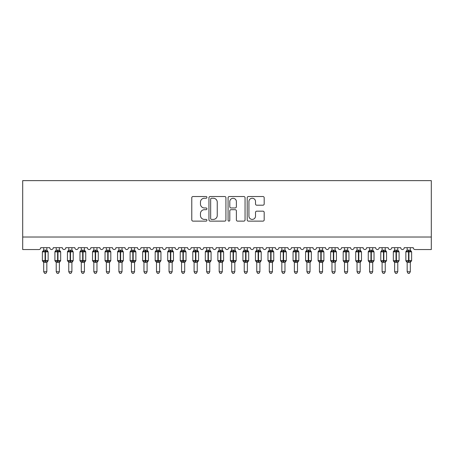 <?xml version="1.0" encoding="UTF-8"?>
<svg xmlns="http://www.w3.org/2000/svg" width="454" height="454" viewBox="0 0 454 454"><rect width="100%" height="100%" fill="white"/><g stroke="black" fill="none" stroke-linecap="round" stroke-linejoin="round"><path stroke-width="0.68" d="M206.945 197.382A0.863 0.863 0 0 0 206.088 196.525L193.012 196.525A1.231 1.231 0 0 0 191.781 197.751L191.781 219.901A1.231 1.231 0 0 0 193.012 221.126L206.088 221.126A0.863 0.863 0 0 0 206.945 220.269A0.863 0.863 0 0 0 206.088 219.407L204.396 219.407A3.938 3.938 0 0 1 200.458 215.468L200.458 213.624A3.938 3.938 0 0 1 204.396 209.686L206.088 209.686A0.863 0.863 0 0 0 206.945 208.829A0.863 0.863 0 0 0 206.088 207.966L204.396 207.966A3.938 3.938 0 0 1 200.458 204.028L200.458 202.183A3.938 3.938 0 0 1 204.396 198.245L206.088 198.245A0.863 0.863 0 0 0 206.945 197.382M262.957 205.197A1.231 1.231 0 0 0 264.183 203.965L264.183 197.751A1.231 1.231 0 0 0 262.957 196.525L248.44 196.525A1.231 1.231 0 0 0 247.209 197.751L247.209 219.901A1.231 1.231 0 0 0 248.44 221.126L262.957 221.126A1.231 1.231 0 0 0 264.183 219.901L264.183 212.393A1.231 1.231 0 0 0 262.957 211.161L256.743 211.161A1.231 1.231 0 0 0 255.511 212.393L255.511 216.115A3.292 3.292 0 0 1 252.22 219.407A3.292 3.292 0 0 1 248.928 216.115L248.928 201.536A3.292 3.292 0 0 1 252.22 198.245A3.292 3.292 0 0 1 255.511 201.536L255.511 203.965A1.231 1.231 0 0 0 256.743 205.197L262.957 205.197M431.3 237.028L431.3 180.624L22.7 180.624L22.7 249.558L38.868 249.558A1.878 1.878 0 0 0 40.746 247.68L49.775 247.68A1.878 1.878 0 0 0 51.529 249.558A1.878 1.878 0 0 0 53.283 247.68L62.306 247.68A1.878 1.878 0 0 0 64.059 249.558A1.878 1.878 0 0 0 65.819 247.68L74.842 247.68A1.878 1.878 0 0 0 76.595 249.558A1.878 1.878 0 0 0 78.349 247.68L87.372 247.68A1.878 1.878 0 0 0 89.132 249.558A1.878 1.878 0 0 0 90.885 247.68L99.908 247.68A1.878 1.878 0 0 0 101.662 249.558A1.878 1.878 0 0 0 103.416 247.68L112.439 247.68A1.878 1.878 0 0 0 114.198 249.558A1.878 1.878 0 0 0 115.952 247.68L124.975 247.68A1.878 1.878 0 0 0 126.728 249.558A1.878 1.878 0 0 0 128.482 247.68L137.511 247.68A1.878 1.878 0 0 0 139.264 249.558A1.878 1.878 0 0 0 141.018 247.68L150.041 247.68A1.878 1.878 0 0 0 151.795 249.558A1.878 1.878 0 0 0 153.554 247.68L162.577 247.68A1.878 1.878 0 0 0 164.331 249.558A1.878 1.878 0 0 0 166.085 247.68L175.108 247.68A1.878 1.878 0 0 0 176.867 249.558A1.878 1.878 0 0 0 178.621 247.68L187.644 247.68A1.878 1.878 0 0 0 189.397 249.558A1.878 1.878 0 0 0 191.151 247.68L200.18 247.68A1.878 1.878 0 0 0 201.934 249.558A1.878 1.878 0 0 0 203.687 247.68L212.71 247.68A1.878 1.878 0 0 0 214.464 249.558A1.878 1.878 0 0 0 216.223 247.68L225.246 247.68A1.878 1.878 0 0 0 227 249.558A1.878 1.878 0 0 0 228.754 247.68L237.777 247.68A1.878 1.878 0 0 0 239.536 249.558A1.878 1.878 0 0 0 241.29 247.68L250.313 247.68A1.878 1.878 0 0 0 252.066 249.558A1.878 1.878 0 0 0 253.82 247.68L262.849 247.68A1.878 1.878 0 0 0 264.603 249.558A1.878 1.878 0 0 0 266.356 247.68L275.379 247.68A1.878 1.878 0 0 0 277.133 249.558A1.878 1.878 0 0 0 278.892 247.68L287.915 247.68A1.878 1.878 0 0 0 289.669 249.558A1.878 1.878 0 0 0 291.423 247.68L300.446 247.68A1.878 1.878 0 0 0 302.205 249.558A1.878 1.878 0 0 0 303.959 247.68L312.982 247.68A1.878 1.878 0 0 0 314.736 249.558A1.878 1.878 0 0 0 316.489 247.68L325.518 247.68A1.878 1.878 0 0 0 327.272 249.558A1.878 1.878 0 0 0 329.025 247.68L338.048 247.68A1.878 1.878 0 0 0 339.802 249.558A1.878 1.878 0 0 0 341.561 247.68L350.584 247.68A1.878 1.878 0 0 0 352.338 249.558A1.878 1.878 0 0 0 354.092 247.68L363.115 247.68A1.878 1.878 0 0 0 364.868 249.558A1.878 1.878 0 0 0 366.628 247.68L375.651 247.68A1.878 1.878 0 0 0 377.405 249.558A1.878 1.878 0 0 0 379.158 247.68L388.181 247.68A1.878 1.878 0 0 0 389.941 249.558A1.878 1.878 0 0 0 391.694 247.68L400.717 247.68A1.878 1.878 0 0 0 402.471 249.558A1.878 1.878 0 0 0 404.225 247.68L413.254 247.68A1.878 1.878 0 0 0 415.132 249.558L431.3 249.558L431.3 237.028L22.7 237.028M225.922 197.751A1.231 1.231 0 0 0 224.696 196.525L210.174 196.525A1.231 1.231 0 0 0 208.948 197.751L208.948 219.901A1.231 1.231 0 0 0 210.174 221.126L224.696 221.126A1.231 1.231 0 0 0 225.922 219.901L225.922 197.751M229.304 196.525L243.826 196.525A1.231 1.231 0 0 1 245.052 197.751L245.052 219.901A1.231 1.231 0 0 1 243.826 221.126L237.612 221.126A1.231 1.231 0 0 1 236.381 219.901L236.381 210.917A1.231 1.231 0 0 0 235.149 209.686L231.029 209.686A1.231 1.231 0 0 0 229.798 210.917L229.798 220.269A0.863 0.863 0 0 1 228.935 221.126A0.863 0.863 0 0 1 228.078 220.269L228.078 197.751A1.231 1.231 0 0 1 229.304 196.525M211.53 198.245A0.863 0.863 0 0 0 210.667 199.107L210.667 218.544A0.863 0.863 0 0 0 211.53 219.407L213.312 219.407A3.938 3.938 0 0 0 217.25 215.468L217.25 202.183A3.938 3.938 0 0 0 213.312 198.245L211.53 198.245M236.381 201.599A3.292 3.292 0 0 0 233.089 198.307A3.292 3.292 0 0 0 229.798 201.599L229.798 206.735A1.231 1.231 0 0 0 231.029 207.966L235.149 207.966A1.231 1.231 0 0 0 236.381 206.735L236.381 201.599M46.83 250.165L46.83 250.165A1.379 1.317 180 0 0 47.551 251.323L47.284 251.726L45.451 251.283L43.238 251.726L42.79 251.261A0.624 0.624 0 0 0 42.375 251.851L42.375 260.624A0.624 0.624 0 0 0 42.79 261.209L43.238 260.744L45.071 261.186L47.284 260.744L47.551 261.146A1.379 1.317 -0 0 0 46.83 262.304L43.692 262.304A1.379 1.317 -0 0 0 42.971 261.146L42.971 261.146M43.692 249.967L42.971 251.323A1.379 1.317 180 0 0 43.692 250.165L45.071 250.046L45.071 260.624L48.141 260.624L48.141 251.851L42.375 251.851L42.375 260.624L45.071 260.624L45.071 262.423M46.83 262.298L46.83 271.747L43.692 271.747L43.692 262.298M46.83 247.68L46.83 250.228L47.284 251.726M43.692 247.68L43.692 250.165M45.071 250.046L46.83 250.228L47.023 251.022M43.238 251.726L43.692 250.228M43.238 260.744L43.692 262.242M47.284 260.744L46.83 262.242M46.83 271.747L45.888 273.376L44.634 273.376L43.692 271.747M46.83 262.503L48.141 260.624A0.624 0.624 0 0 1 48.107 260.829M59.36 250.165L59.36 250.165A1.379 1.317 180 0 0 60.087 251.323L59.815 251.726L57.981 251.283L55.774 251.726L55.326 251.261A0.624 0.624 0 0 0 54.911 251.851L54.911 260.624A0.624 0.624 0 0 0 55.326 261.209L54.911 260.624L60.677 260.624L60.677 251.851L60.269 251.261A0.624 0.624 0 0 1 60.444 251.363M59.36 262.503L60.677 260.624A0.624 0.624 0 0 1 60.643 260.829M56.228 262.304L56.228 262.304A1.379 1.317 -0 0 0 55.502 261.146L55.774 260.744L57.607 261.186L59.815 260.744L60.087 261.146A1.379 1.317 -0 0 0 59.36 262.304L56.228 262.242L56.228 271.747L59.36 271.747L59.36 262.298M71.897 250.165L71.897 250.165A1.379 1.317 180 0 0 72.617 251.323L72.351 251.726L70.518 251.283L68.304 251.726L67.856 251.261A0.624 0.624 0 0 0 67.447 251.851L67.447 260.624A0.624 0.624 0 0 0 67.856 261.209L67.447 260.624L73.213 260.624A0.624 0.624 0 0 1 73.179 260.829M68.764 262.304L68.764 262.304A1.379 1.317 -0 0 0 68.038 261.146L68.304 260.744L70.143 261.186L72.351 260.744L72.617 261.146A1.379 1.317 -0 0 0 71.897 262.304L68.758 262.242L68.764 271.747L71.897 271.747L71.897 262.298M84.427 250.165L84.427 250.165A1.379 1.317 180 0 0 85.153 251.323L84.881 251.726L83.048 251.283L80.84 251.726L80.392 251.261A0.624 0.624 0 0 0 79.978 251.851L79.978 260.624A0.624 0.624 0 0 0 80.392 261.209L79.978 260.624L85.744 260.624L85.744 251.851L85.335 251.261A0.624 0.624 0 0 1 85.517 251.363M84.427 262.503L85.744 260.624A0.624 0.624 0 0 1 85.71 260.829M81.294 262.304L81.294 262.304A1.379 1.317 -0 0 0 80.574 261.146L80.84 260.744L82.673 261.186L84.881 260.744L85.153 261.146A1.379 1.317 -0 0 0 84.427 262.304L81.294 262.242L81.294 271.747L84.427 271.747L84.427 262.298M96.963 250.165L96.963 250.165A1.379 1.317 180 0 0 97.684 251.323L97.417 251.726L95.584 251.283L93.376 251.726L92.922 251.261A0.624 0.624 0 0 0 92.514 251.851L92.514 260.624A0.624 0.624 0 0 0 92.922 261.209L92.514 260.624L98.28 260.624L98.28 251.851L97.865 251.261A0.624 0.624 0 0 1 98.047 251.363M96.963 262.503L98.28 260.624A0.624 0.624 0 0 1 98.246 260.829M93.83 262.304L93.83 262.304A1.379 1.317 -0 0 0 93.104 261.146L93.376 260.744L95.209 261.186L97.417 260.744L97.684 261.146A1.379 1.317 -0 0 0 96.963 262.304L93.83 262.242L93.83 271.747L96.963 271.747L96.963 262.298M56.228 262.503L55.502 261.146M59.36 247.68L59.36 250.228L59.815 251.726M57.607 250.046L57.607 251.851L54.911 251.851L55.502 251.323A1.379 1.317 180 0 0 56.228 250.165L59.36 250.228L59.559 251.022M56.228 247.68L56.228 250.165M55.774 251.726L56.228 250.228M55.774 260.744L56.228 262.242M59.815 260.744L59.36 262.242M59.36 271.747L58.418 273.376L57.17 273.376L56.228 271.747M68.764 262.503L68.038 261.146M71.897 262.503L73.213 260.624L73.213 251.851L67.447 251.851L68.038 251.323A1.379 1.317 180 0 0 68.764 250.165L71.897 250.228L71.897 247.68M68.764 247.68L68.764 250.165M68.304 251.726L68.758 250.228M72.095 251.022L72.351 251.726M68.304 260.744L68.758 262.242M72.351 260.744L71.897 262.242M71.897 271.747L70.955 273.376L69.7 273.376L68.764 271.747M81.294 262.503L80.574 261.146M84.427 247.68L84.427 250.228L84.881 251.726M82.673 250.046L82.673 251.851L79.978 251.851L80.574 251.323A1.379 1.317 180 0 0 81.294 250.165L84.427 250.228L84.626 251.022M81.294 247.68L81.294 250.165M80.84 251.726L81.294 250.228M80.84 260.744L81.294 262.242M84.881 260.744L84.427 262.242M84.427 271.747L83.491 273.376L82.236 273.376L81.294 271.747M93.83 262.503L93.104 261.146M96.963 247.68L96.963 250.228L97.417 251.726M95.209 250.046L95.209 251.851L92.514 251.851L93.104 251.323A1.379 1.317 180 0 0 93.83 250.165L96.963 250.228L97.162 251.022M93.83 247.68L93.83 250.165M93.376 251.726L93.83 250.228M93.376 260.744L93.83 262.242M97.417 260.744L96.963 262.242M96.963 271.747L96.021 273.376L94.772 273.376L93.83 271.747M109.493 250.165L109.493 250.165A1.379 1.317 180 0 0 110.22 251.323L109.953 251.726L108.12 251.283L105.907 251.726L105.459 251.261A0.624 0.624 0 0 0 105.044 251.851L105.044 260.624A0.624 0.624 0 0 0 105.459 261.209L105.044 260.624L110.81 260.624L110.81 251.851L110.401 251.261A0.624 0.624 0 0 1 110.583 251.363M109.493 262.503L110.81 260.624A0.624 0.624 0 0 1 110.776 260.829M106.361 262.304L106.361 262.304A1.379 1.317 -0 0 0 105.64 261.146L105.907 260.744L107.74 261.186L109.953 260.744L110.22 261.146A1.379 1.317 -0 0 0 109.493 262.304L106.361 262.242L106.361 271.747L109.493 271.747L109.493 262.298M106.361 262.503L105.64 261.146M109.493 247.68L109.953 251.726M107.74 250.046L107.74 251.851L105.044 251.851L105.64 251.323A1.379 1.317 180 0 0 106.361 250.165L109.499 250.228L109.692 251.022M106.361 247.68L106.361 250.165M105.907 251.726L106.361 250.228M105.907 260.744L106.361 262.242M109.953 260.744L109.499 262.242M109.493 271.747L108.557 273.376L107.303 273.376L106.361 271.747M122.03 250.165L122.03 250.165A1.379 1.317 180 0 0 122.756 251.323L122.484 251.726L120.65 251.283L118.443 251.726L117.989 251.261A0.624 0.624 0 0 0 117.58 251.851L117.58 260.624A0.624 0.624 0 0 0 117.989 261.209L117.58 260.624L123.346 260.624A0.624 0.624 0 0 1 123.312 260.829M118.897 262.304L118.897 262.304A1.379 1.317 -0 0 0 118.171 261.146L118.443 260.744L120.276 261.186L122.484 260.744L122.756 261.146A1.379 1.317 -0 0 0 122.03 262.304L118.897 262.242L118.897 271.747L122.03 271.747L122.03 262.298M118.897 262.503L118.171 261.146M122.03 262.503L123.346 260.624L123.346 251.851L117.58 251.851L118.171 251.323A1.379 1.317 180 0 0 118.897 250.165L122.03 250.228L122.03 247.68M118.897 247.68L118.897 250.165M118.443 251.726L118.897 250.228M122.228 251.022L122.484 251.726M118.443 260.744L118.897 262.242M122.484 260.744L122.03 262.242M122.03 271.747L121.087 273.376L119.839 273.376L118.897 271.747M134.566 250.165L134.566 250.165A1.379 1.317 180 0 0 135.286 251.323L135.02 251.726L133.187 251.283L130.973 251.726L130.525 251.261A0.624 0.624 0 0 0 130.116 251.851L130.116 260.624A0.624 0.624 0 0 0 130.525 261.209L130.116 260.624L135.882 260.624L135.882 251.851L135.468 251.261A0.624 0.624 0 0 1 135.65 251.363M134.566 262.503L135.882 260.624A0.624 0.624 0 0 1 135.848 260.829M131.433 262.304L131.433 262.304A1.379 1.317 -0 0 0 130.707 261.146L130.973 260.744L132.806 261.186L135.02 260.744L135.286 261.146A1.379 1.317 -0 0 0 134.566 262.304L131.427 262.242L131.433 271.747L134.566 271.747L134.566 262.298M131.433 262.503L130.707 261.146M134.566 247.68L134.566 250.228L135.02 251.726M132.806 250.046L132.806 251.851L130.116 251.851L130.707 251.323A1.379 1.317 180 0 0 131.433 250.165L134.566 250.228L134.764 251.022M131.433 247.68L131.433 250.165M130.973 251.726L131.427 250.228M130.973 260.744L131.427 262.242M135.02 260.744L134.566 262.242M134.566 271.747L133.624 273.376L132.369 273.376L131.433 271.747M147.096 250.165L147.096 250.165A1.379 1.317 180 0 0 147.822 251.323L147.55 251.726L145.717 251.283L143.509 251.726L143.061 251.261A0.624 0.624 0 0 0 142.647 251.851L142.647 260.624A0.624 0.624 0 0 0 143.061 261.209L142.647 260.624L148.413 260.624A0.624 0.624 0 0 1 148.379 260.829M143.963 262.304L143.963 262.304A1.379 1.317 -0 0 0 143.243 261.146L143.509 260.744L145.342 261.186L147.55 260.744L147.822 261.146A1.379 1.317 -0 0 0 147.096 262.304L143.963 262.242L143.963 271.747L147.096 271.747L147.096 262.298M143.963 262.503L143.243 261.146M147.096 262.503L148.413 260.624L148.413 251.851L142.647 251.851L143.243 251.323A1.379 1.317 180 0 0 143.963 250.165L147.096 250.228L147.096 247.68M143.963 247.68L143.963 250.165M143.509 251.726L143.963 250.228M147.295 251.022L147.55 251.726M143.509 260.744L143.963 262.242M147.55 260.744L147.096 262.242M147.096 271.747L146.154 273.376L144.905 273.376L143.963 271.747M159.632 250.165L159.632 250.165A1.379 1.317 180 0 0 160.353 251.323L160.086 251.726L158.253 251.283L156.045 251.726L155.591 251.261A0.624 0.624 0 0 0 155.183 251.851L155.183 260.624A0.624 0.624 0 0 0 155.591 261.209L155.183 260.624L160.949 260.624L160.949 251.851L160.534 251.261A0.624 0.624 0 0 1 160.716 251.363M159.632 262.503L160.949 260.624A0.624 0.624 0 0 1 160.915 260.829M156.499 262.304L156.499 262.304A1.379 1.317 -0 0 0 155.773 261.146L156.045 260.744L157.879 261.186L160.086 260.744L160.353 261.146A1.379 1.317 -0 0 0 159.632 262.304L156.499 262.242L156.499 271.747L159.632 271.747L159.632 262.298M156.499 262.503L155.773 261.146M159.632 247.68L159.632 250.228L160.086 251.726M157.879 250.046L157.879 251.851L155.183 251.851L155.773 251.323A1.379 1.317 180 0 0 156.499 250.165L159.632 250.228L159.831 251.022M156.499 247.68L156.499 250.165M156.045 251.726L156.499 250.228M156.045 260.744L156.499 262.242M160.086 260.744L159.632 262.242M159.632 271.747L158.69 273.376L157.436 273.376L156.499 271.747M172.162 250.165L172.162 250.165A1.379 1.317 180 0 0 172.889 251.323L172.622 251.726L170.783 251.283L168.576 251.726L168.128 251.261A0.624 0.624 0 0 0 167.713 251.851L167.713 260.624A0.624 0.624 0 0 0 168.128 261.209L167.713 260.624L173.479 260.624A0.624 0.624 0 0 1 173.445 260.829M169.03 262.304L169.03 262.304A1.379 1.317 -0 0 0 168.309 261.146L168.576 260.744L170.409 261.186L172.622 260.744L172.889 261.146A1.379 1.317 -0 0 0 172.162 262.304L169.03 262.242L169.03 271.747L172.162 271.747L172.162 262.298M169.03 262.503L168.309 261.146M172.162 262.503L173.479 260.624L173.479 251.851L167.713 251.851L168.309 251.323A1.379 1.317 180 0 0 169.03 250.165L172.168 250.228L172.162 247.68M169.03 247.68L169.03 250.165M168.576 251.726L169.03 250.228M172.361 251.022L172.622 251.726M168.576 260.744L169.03 262.242M172.622 260.744L172.168 262.242M172.162 271.747L171.226 273.376L169.972 273.376L169.03 271.747M184.699 250.165L184.699 250.165A1.379 1.317 180 0 0 185.425 251.323L185.153 251.726L183.32 251.283L181.112 251.726L180.658 251.261A0.624 0.624 0 0 0 180.249 251.851L180.249 260.624A0.624 0.624 0 0 0 180.658 261.209L180.249 260.624L186.015 260.624A0.624 0.624 0 0 1 185.981 260.829M181.566 262.304L181.566 262.304A1.379 1.317 -0 0 0 180.84 261.146L181.112 260.744L182.945 261.186L185.153 260.744L185.425 261.146A1.379 1.317 -0 0 0 184.699 262.304L181.566 262.242L181.566 271.747L184.699 271.747L184.699 262.298M181.566 262.503L180.84 261.146M184.699 262.503L186.015 260.624L186.015 251.851L180.249 251.851L180.84 251.323A1.379 1.317 180 0 0 181.566 250.165L184.699 250.228L184.699 247.68M181.566 247.68L181.566 250.165M181.112 251.726L181.566 250.228M184.897 251.022L185.153 251.726M181.112 260.744L181.566 262.242L181.112 260.744M185.153 260.744L184.699 262.242M184.699 271.747L183.757 273.376L182.508 273.376L181.566 271.747M197.235 250.165L197.235 250.165A1.379 1.317 180 0 0 197.955 251.323L197.689 251.726L195.856 251.283L193.642 251.726L193.194 251.261A0.624 0.624 0 0 0 192.785 251.851L192.785 260.624A0.624 0.624 0 0 0 193.194 261.209L192.785 260.624L198.551 260.624L198.551 251.851L198.137 251.261A0.624 0.624 0 0 1 198.319 251.363M197.235 262.503L198.551 260.624A0.624 0.624 0 0 1 198.512 260.829M194.096 262.304L194.096 262.304A1.379 1.317 -0 0 0 193.376 261.146L193.642 260.744L195.475 261.186L197.689 260.744L197.955 261.146A1.379 1.317 -0 0 0 197.235 262.304L194.096 262.242L194.096 271.747L197.235 271.747L197.235 262.298M194.096 262.503L193.376 261.146M197.235 247.68L197.235 250.228L197.689 251.726M195.475 250.046L195.475 251.851L192.785 251.851L193.376 251.323A1.379 1.317 180 0 0 194.096 250.165L197.235 250.228L197.428 251.022M194.096 247.68L194.096 250.165M193.642 251.726L194.096 250.228M193.642 260.744L194.096 262.242L193.642 260.744M197.689 260.744L197.235 262.242M197.235 271.747L196.293 273.376L195.038 273.376L194.096 271.747M209.765 250.165L209.765 250.165A1.379 1.317 180 0 0 210.491 251.323L210.219 251.726L208.386 251.283L206.178 251.726L205.73 251.261A0.624 0.624 0 0 0 205.316 251.851L205.316 260.624A0.624 0.624 0 0 0 205.73 261.209L205.316 260.624L211.082 260.624A0.624 0.624 0 0 1 211.048 260.829M206.632 262.304L206.632 262.304A1.379 1.317 -0 0 0 205.906 261.146L206.178 260.744L208.011 261.186L210.219 260.744L210.491 261.146A1.379 1.317 -0 0 0 209.765 262.304L206.632 262.242L206.632 271.747L209.765 271.747L209.765 262.298M206.632 262.503L205.906 261.146M209.765 262.503L211.082 260.624L211.082 251.851L205.316 251.851L205.906 251.323A1.379 1.317 180 0 0 206.632 250.165L209.765 250.228L209.765 247.68M206.632 247.68L206.632 250.165M206.178 251.726L206.632 250.228M209.964 251.022L210.219 251.726M206.178 260.744L206.632 262.242L206.178 260.744M210.219 260.744L209.765 262.242M209.765 271.747L208.823 273.376L207.574 273.376L206.632 271.747M222.301 250.165L222.301 250.165A1.379 1.317 180 0 0 223.022 251.323L222.755 251.726L220.922 251.283L218.714 251.726L218.261 251.261A0.624 0.624 0 0 0 217.852 251.851L217.852 260.624A0.624 0.624 0 0 0 218.261 261.209L217.852 260.624L223.618 260.624A0.624 0.624 0 0 1 223.584 260.829M219.168 262.304L219.168 262.304A1.379 1.317 -0 0 0 218.442 261.146L218.714 260.744L220.548 261.186L222.755 260.744L223.022 261.146A1.379 1.317 -0 0 0 222.301 262.304L219.163 262.242L219.168 271.747L222.301 271.747L222.301 262.298M219.168 262.503L218.442 261.146M222.301 262.503L223.618 260.624L223.618 251.851L217.852 251.851L218.442 251.323A1.379 1.317 180 0 0 219.168 250.165L222.301 250.228L222.301 247.68M219.168 247.68L219.168 250.165M218.714 251.726L219.163 250.228M222.5 251.022L222.755 251.726M218.714 260.744L219.163 262.242L218.714 260.744M222.755 260.744L222.301 262.242M222.301 271.747L221.359 273.376L220.105 273.376L219.168 271.747M234.832 250.165L234.832 250.165A1.379 1.317 180 0 0 235.558 251.323L235.286 251.726L233.452 251.283L231.245 251.726L230.797 251.261A0.624 0.624 0 0 0 230.382 251.851L230.382 260.624A0.624 0.624 0 0 0 230.797 261.209L230.382 260.624L236.148 260.624L236.148 251.851L235.739 251.261A0.624 0.624 0 0 1 235.921 251.363M234.832 262.503L236.148 260.624A0.624 0.624 0 0 1 236.114 260.829M231.699 262.304L231.699 262.304A1.379 1.317 -0 0 0 230.978 261.146L231.245 260.744L233.078 261.186L235.286 260.744L235.558 261.146A1.379 1.317 -0 0 0 234.832 262.304L231.699 262.242L231.699 271.747L234.832 271.747L234.832 262.298M231.699 262.503L230.978 261.146M234.832 247.68L235.286 251.726M233.078 250.046L233.078 251.851L230.382 251.851L230.978 251.323A1.379 1.317 180 0 0 231.699 250.165L234.837 250.228L235.03 251.022M231.699 247.68L231.699 250.165M231.245 251.726L231.699 250.228M231.245 260.744L231.699 262.242L231.245 260.744M235.286 260.744L234.837 262.242M234.832 271.747L233.895 273.376L232.641 273.376L231.699 271.747M247.368 250.165L247.368 250.165A1.379 1.317 180 0 0 248.094 251.323L247.822 251.726L245.989 251.283L243.781 251.726L243.327 251.261A0.624 0.624 0 0 0 242.918 251.851L242.918 260.624A0.624 0.624 0 0 0 243.327 261.209L242.918 260.624L248.684 260.624A0.624 0.624 0 0 1 248.65 260.829M244.235 262.304L244.235 262.304A1.379 1.317 -0 0 0 243.509 261.146L243.781 260.744L245.614 261.186L247.822 260.744L248.094 261.146A1.379 1.317 -0 0 0 247.368 262.304L244.235 262.242L244.235 271.747L247.368 271.747L247.368 262.298M244.235 262.503L243.509 261.146M247.368 262.503L248.684 260.624L248.684 251.851L242.918 251.851L243.509 251.323A1.379 1.317 180 0 0 244.235 250.165L247.368 250.228L247.368 247.68M244.235 247.68L244.235 250.165M243.781 251.726L244.235 250.228M247.566 251.022L247.822 251.726M243.781 260.744L244.235 262.242L243.781 260.744M247.822 260.744L247.368 262.242M247.368 271.747L246.426 273.376L245.177 273.376L244.235 271.747M259.904 250.165L259.904 250.165A1.379 1.317 180 0 0 260.624 251.323L260.358 251.726L258.525 251.283L256.311 251.726L255.863 251.261A0.624 0.624 0 0 0 255.449 251.851L255.449 260.624A0.624 0.624 0 0 0 255.863 261.209L255.449 260.624L261.215 260.624A0.624 0.624 0 0 1 261.181 260.829M256.765 262.304L256.765 262.304A1.379 1.317 -0 0 0 256.045 261.146L256.311 260.744L258.144 261.186L260.358 260.744L260.624 261.146A1.379 1.317 -0 0 0 259.904 262.304L256.765 262.242L256.765 271.747L259.904 271.747L259.904 262.298M256.765 262.503L256.045 261.146M259.904 262.503L261.215 260.624L261.215 251.851L255.449 251.851L256.045 251.323A1.379 1.317 180 0 0 256.765 250.165L259.904 250.228L259.904 247.68M256.765 247.68L256.765 250.165M256.311 251.726L256.765 250.228M260.097 251.022L260.358 251.726M256.311 260.744L256.765 262.242L256.311 260.744M260.358 260.744L259.904 262.242M259.904 271.747L258.962 273.376L257.707 273.376L256.765 271.747M272.434 250.165L272.434 250.165A1.379 1.317 180 0 0 273.16 251.323L272.888 251.726L271.055 251.283L268.847 251.726L268.399 251.261A0.624 0.624 0 0 0 267.985 251.851L267.985 260.624A0.624 0.624 0 0 0 268.399 261.209L267.985 260.624L273.751 260.624L273.751 251.851L273.342 251.261A0.624 0.624 0 0 1 273.518 251.363M272.434 262.503L273.751 260.624A0.624 0.624 0 0 1 273.717 260.829M269.301 262.304L269.301 262.304A1.379 1.317 -0 0 0 268.575 261.146L268.847 260.744L270.68 261.186L272.888 260.744L273.16 261.146A1.379 1.317 -0 0 0 272.434 262.304L269.301 262.242L269.301 271.747L272.434 271.747L272.434 262.298M269.301 262.503L268.575 261.146M272.434 247.68L272.434 250.228L272.888 251.726M270.68 250.046L270.68 251.851L267.985 251.851L268.575 251.323A1.379 1.317 180 0 0 269.301 250.165L272.434 250.228L272.633 251.022M269.301 247.68L269.301 250.165M268.847 251.726L269.301 250.228M268.847 260.744L269.301 262.242L268.847 260.744M272.888 260.744L272.434 262.242M272.434 271.747L271.492 273.376L270.243 273.376L269.301 271.747M284.97 250.165L284.97 250.165A1.379 1.317 180 0 0 285.691 251.323L285.424 251.726L283.591 251.283L281.378 251.726L280.93 251.261A0.624 0.624 0 0 0 280.521 251.851L280.521 260.624A0.624 0.624 0 0 0 280.93 261.209L280.521 260.624L286.287 260.624A0.624 0.624 0 0 1 286.253 260.829M281.838 262.304L281.838 262.304A1.379 1.317 -0 0 0 281.111 261.146L281.378 260.744L283.217 261.186L285.424 260.744L285.691 261.146A1.379 1.317 -0 0 0 284.97 262.304L281.832 262.242L281.838 271.747L284.97 271.747L284.97 262.298M281.838 262.503L281.111 261.146M284.97 262.503L286.287 260.624L286.287 251.851L280.521 251.851L281.111 251.323A1.379 1.317 180 0 0 281.838 250.165L284.97 250.228L284.97 247.68M281.838 247.68L281.838 250.165M281.378 251.726L281.832 250.228M285.169 251.022L285.424 251.726M281.378 260.744L281.832 262.242L281.378 260.744M285.424 260.744L284.97 262.242M284.97 271.747L284.028 273.376L282.774 273.376L281.838 271.747M297.501 250.165L297.501 250.165A1.379 1.317 180 0 0 298.227 251.323L297.955 251.726L296.121 251.283L293.914 251.726L293.466 251.261A0.624 0.624 0 0 0 293.051 251.851L293.051 260.624A0.624 0.624 0 0 0 293.466 261.209L293.051 260.624L298.817 260.624A0.624 0.624 0 0 1 298.783 260.829M294.368 262.304L294.368 262.304A1.379 1.317 -0 0 0 293.647 261.146L293.914 260.744L295.747 261.186L297.955 260.744L298.227 261.146A1.379 1.317 -0 0 0 297.501 262.304L294.368 262.242L294.368 271.747L297.501 271.747L297.501 262.298M294.368 262.503L293.647 261.146M297.501 262.503L298.817 260.624L298.817 251.851L293.051 251.851L293.647 251.323A1.379 1.317 180 0 0 294.368 250.165L297.501 250.228L297.501 247.68M294.368 247.68L294.368 250.165M293.914 251.726L294.368 250.228M297.699 251.022L297.955 251.726M293.914 260.744L294.368 262.242L293.914 260.744M297.955 260.744L297.501 262.242M297.501 271.747L296.564 273.376L295.31 273.376L294.368 271.747M310.037 250.165L310.037 250.165A1.379 1.317 180 0 0 310.757 251.323L310.491 251.726L308.658 251.283L306.45 251.726L305.996 251.261A0.624 0.624 0 0 0 305.587 251.851L305.587 260.624A0.624 0.624 0 0 0 305.996 261.209L305.587 260.624L311.353 260.624L311.353 251.851L310.939 251.261A0.624 0.624 0 0 1 311.121 251.363M310.037 262.503L311.353 260.624A0.624 0.624 0 0 1 311.319 260.829M306.904 262.304L306.904 262.304A1.379 1.317 -0 0 0 306.178 261.146L306.45 260.744L308.283 261.186L310.491 260.744L310.757 261.146A1.379 1.317 -0 0 0 310.037 262.304L306.904 262.242L306.904 271.747L310.037 271.747L310.037 262.298M306.904 262.503L306.178 261.146M310.037 247.68L310.037 250.228L310.491 251.726M308.283 250.046L308.283 251.851L305.587 251.851L306.178 251.323A1.379 1.317 180 0 0 306.904 250.165L310.037 250.228L310.235 251.022M306.904 247.68L306.904 250.165M306.45 251.726L306.904 250.228M306.45 260.744L306.904 262.242L306.45 260.744M310.491 260.744L310.037 262.242M310.037 271.747L309.095 273.376L307.846 273.376L306.904 271.747M322.567 250.165L322.567 250.165A1.379 1.317 180 0 0 323.293 251.323L323.027 251.726L321.194 251.283L318.98 251.726L318.532 251.261A0.624 0.624 0 0 0 318.118 251.851L318.118 260.624A0.624 0.624 0 0 0 318.532 261.209L318.118 260.624L323.884 260.624A0.624 0.624 0 0 1 323.85 260.829M319.434 262.304L319.434 262.304A1.379 1.317 -0 0 0 318.714 261.146L318.98 260.744L320.813 261.186L323.027 260.744L323.293 261.146A1.379 1.317 -0 0 0 322.567 262.304L319.434 262.242L319.434 271.747L322.567 271.747L322.567 262.298M319.434 262.503L318.714 261.146M322.567 262.503L323.884 260.624L323.884 251.851L318.118 251.851L318.714 251.323A1.379 1.317 180 0 0 319.434 250.165L322.573 250.228L322.567 247.68M319.434 247.68L319.434 250.165M318.98 251.726L319.434 250.228M322.766 251.022L323.027 251.726M318.98 260.744L319.434 262.242L318.98 260.744M323.027 260.744L322.573 262.242M322.567 271.747L321.631 273.376L320.376 273.376L319.434 271.747M335.103 250.165L335.103 250.165A1.379 1.317 180 0 0 335.829 251.323L335.557 251.726L333.724 251.283L331.516 251.726L331.068 251.261A0.624 0.624 0 0 0 330.654 251.851L330.654 260.624A0.624 0.624 0 0 0 331.068 261.209L330.654 260.624L336.42 260.624A0.624 0.624 0 0 1 336.386 260.829M331.97 262.304L331.97 262.304A1.379 1.317 -0 0 0 331.244 261.146L331.516 260.744L333.349 261.186L335.557 260.744L335.829 261.146A1.379 1.317 -0 0 0 335.103 262.304L331.97 262.242L331.97 271.747L335.103 271.747L335.103 262.298M331.97 262.503L331.244 261.146M335.103 262.503L336.42 260.624L336.42 251.851L330.654 251.851L331.244 251.323A1.379 1.317 180 0 0 331.97 250.165L335.103 250.228L335.103 247.68M331.97 247.68L331.97 250.165M331.516 251.726L331.97 250.228M335.302 251.022L335.557 251.726M331.516 260.744L331.97 262.242L331.516 260.744M335.557 260.744L335.103 262.242M335.103 271.747L334.161 273.376L332.913 273.376L331.97 271.747M343.196 260.738L348.956 260.624A0.624 0.624 0 0 1 348.922 260.829M343.78 261.146L344.047 260.744L345.88 261.186L348.093 260.744L348.36 261.146A1.379 1.317 -0 0 0 347.639 262.304L347.639 271.747L344.507 271.747L344.507 262.304A1.379 1.317 -0 0 0 343.78 261.146L343.599 261.209A0.624 0.624 0 0 1 343.19 260.624L343.19 251.851A0.624 0.624 0 0 1 343.599 251.261L343.462 251.329M347.639 250.165L347.639 250.165A1.379 1.317 180 0 0 348.36 251.323L348.093 251.726L346.26 251.283L344.047 251.726L343.78 251.323A1.379 1.317 180 0 0 344.507 250.165L347.639 250.228L347.639 247.68M347.639 262.503L348.956 260.624L348.956 251.851L343.19 251.851L344.507 249.967M347.639 262.298L344.507 262.298M344.507 247.68L344.507 250.165M344.047 251.726L344.501 250.228M347.838 251.022L348.093 251.726M344.047 260.744L344.501 262.242L344.047 260.744M348.093 260.744L347.639 262.242M347.639 271.747L346.697 273.376L345.443 273.376L344.507 271.747M355.732 260.738L361.486 260.624A0.624 0.624 0 0 1 361.452 260.829M356.316 261.146L356.583 260.744L358.416 261.186L360.624 260.744L360.896 261.146A1.379 1.317 -0 0 0 360.17 262.304L360.17 271.747L357.037 271.747L357.037 262.304A1.379 1.317 -0 0 0 356.316 261.146L356.135 261.209A0.624 0.624 0 0 1 355.72 260.624L355.72 251.851A0.624 0.624 0 0 1 356.135 251.261L355.998 251.329M360.17 250.165L360.17 250.165A1.379 1.317 180 0 0 360.896 251.323L360.624 251.726L358.791 251.283L356.583 251.726L356.316 251.323A1.379 1.317 180 0 0 357.037 250.165L360.17 250.228L360.17 247.68M360.17 262.503L361.486 260.624L361.486 251.851L355.72 251.851L357.037 249.967M360.17 262.298L357.037 262.298M357.037 247.68L357.037 250.165M356.583 251.726L357.037 250.228M360.368 251.022L360.624 251.726M356.583 260.744L357.037 262.242L356.583 260.744M360.624 260.744L360.17 262.242M360.17 271.747L359.228 273.376L357.979 273.376L357.037 271.747M368.268 260.738L374.022 260.624A0.624 0.624 0 0 1 373.988 260.829M368.847 261.146L369.119 260.744L370.952 261.186L373.16 260.744L373.426 261.146A1.379 1.317 -0 0 0 372.706 262.304L372.706 271.747L369.573 271.747L369.573 262.304A1.379 1.317 -0 0 0 368.847 261.146L368.665 261.209A0.624 0.624 0 0 1 368.256 260.624L368.256 251.851A0.624 0.624 0 0 1 368.665 251.261L368.534 251.329M372.706 250.165L372.706 250.165A1.379 1.317 180 0 0 373.426 251.323L373.16 251.726L371.327 251.283L369.119 251.726L368.847 251.323A1.379 1.317 180 0 0 369.573 250.165L372.706 250.228L372.706 247.68M372.706 262.503L374.022 260.624L374.022 251.851L368.256 251.851L369.573 249.967M372.706 262.298L369.573 262.298M369.573 247.68L369.573 250.165M369.119 251.726L369.573 250.228M372.904 251.022L373.16 251.726M369.119 260.744L369.573 262.242L369.119 260.744M373.16 260.744L372.706 262.242M372.706 271.747L371.764 273.376L370.509 273.376L369.573 271.747M380.798 260.738L386.553 260.624A0.624 0.624 0 0 1 386.519 260.829M381.383 261.146L381.649 260.744L383.482 261.186L385.696 260.744L385.962 261.146A1.379 1.317 -0 0 0 385.236 262.304L385.236 271.747L382.103 271.747L382.103 262.304A1.379 1.317 -0 0 0 381.383 261.146L381.201 261.209A0.624 0.624 0 0 1 380.787 260.624L380.787 251.851A0.624 0.624 0 0 1 381.201 251.261L381.065 251.329M385.236 250.165L385.236 250.165A1.379 1.317 180 0 0 385.962 251.323L385.696 251.726L383.857 251.283L381.649 251.726L381.383 251.323A1.379 1.317 180 0 0 382.103 250.165L385.242 250.228L385.236 247.68M385.236 262.503L386.553 260.624L386.553 251.851L380.787 251.851L382.103 249.967M385.236 262.298L382.103 262.298M382.103 247.68L382.103 250.165M381.649 251.726L382.103 250.228M385.435 251.022L385.696 251.726M381.649 260.744L382.103 262.242L381.649 260.744M385.696 260.744L385.242 262.242M385.236 271.747L384.3 273.376L383.045 273.376L382.103 271.747M393.334 260.738L399.089 260.624A0.624 0.624 0 0 1 399.055 260.829M393.913 261.146L394.185 260.744L396.019 261.186L398.226 260.744L398.499 261.146A1.379 1.317 -0 0 0 397.772 262.304L397.772 271.747L394.639 271.747L394.639 262.304A1.379 1.317 -0 0 0 393.913 261.146L393.731 261.209A0.624 0.624 0 0 1 393.323 260.624L393.323 251.851A0.624 0.624 0 0 1 393.731 251.261L393.601 251.329M397.772 250.165L397.772 250.165A1.379 1.317 180 0 0 398.499 251.323L398.226 251.726L396.393 251.283L394.185 251.726L393.913 251.323A1.379 1.317 180 0 0 394.639 250.165L397.772 250.228L397.772 247.68M397.772 262.503L399.089 260.624L399.089 251.851L393.323 251.851L394.639 249.967M397.772 262.298L394.639 262.298M394.639 247.68L394.639 250.165M394.185 251.726L394.639 250.228M397.971 251.022L398.226 251.726M394.185 260.744L394.639 262.242L394.185 260.744M398.226 260.744L397.772 262.242M397.772 271.747L396.83 273.376L395.582 273.376L394.639 271.747M405.865 260.738L411.625 260.624A0.624 0.624 0 0 1 411.585 260.829M406.449 261.146L406.716 260.744L408.549 261.186L410.762 260.744L411.029 261.146A1.379 1.317 -0 0 0 410.308 262.304L410.308 271.747L407.17 271.747L407.17 262.304A1.379 1.317 -0 0 0 406.449 261.146L406.268 261.209A0.624 0.624 0 0 1 405.859 260.624L405.859 251.851A0.624 0.624 0 0 1 406.268 251.261L406.131 251.329M410.308 250.165L410.308 250.165A1.379 1.317 180 0 0 411.029 251.323L410.762 251.726L408.929 251.283L406.716 251.726L406.449 251.323A1.379 1.317 180 0 0 407.17 250.165L410.308 250.228L410.308 247.68M410.308 262.503L411.625 260.624L411.625 251.851L405.859 251.851L407.17 249.967M410.308 262.298L407.17 262.298M407.17 247.68L407.17 250.165M406.716 251.726L407.17 250.228M410.501 251.022L410.762 251.726M406.716 260.744L407.17 262.242L406.716 260.744M410.762 260.744L410.308 262.242M410.308 271.747L409.366 273.376L408.112 273.376L407.17 271.747M45.451 262.423L45.451 250.046M60.677 251.851L57.607 251.851L57.607 262.423M57.981 262.423L57.981 250.046M70.143 250.046L70.143 262.423M70.518 262.423L70.518 250.046M85.744 251.851L82.673 251.851L82.673 262.423M83.048 262.423L83.048 250.046M98.28 251.851L95.209 251.851L95.209 262.423M95.584 262.423L95.584 250.046M110.81 251.851L107.74 251.851L107.74 262.423M108.12 262.423L108.12 250.046M120.276 250.046L120.276 262.423M120.65 262.423L120.65 250.046M135.882 251.851L132.806 251.851L132.806 262.423M133.187 262.423L133.187 250.046M145.342 250.046L145.342 262.423M145.717 262.423L145.717 250.046M160.949 251.851L157.879 251.851L157.879 262.423M158.253 262.423L158.253 250.046M170.409 250.046L170.409 262.423M170.783 262.423L170.783 250.046M182.945 250.046L182.945 262.423M183.32 262.423L183.32 250.046M198.551 251.851L195.475 251.851L195.475 262.423M195.856 262.423L195.856 250.046M208.011 250.046L208.011 262.423M208.386 262.423L208.386 250.046M220.548 250.046L220.548 262.423M220.922 262.423L220.922 250.046M236.148 251.851L233.078 251.851L233.078 262.423M233.452 262.423L233.452 250.046M245.614 250.046L245.614 262.423M245.989 262.423L245.989 250.046M258.144 250.046L258.144 262.423M258.525 262.423L258.525 250.046M273.751 251.851L270.68 251.851L270.68 262.423M271.055 262.423L271.055 250.046M283.217 250.046L283.217 262.423M283.591 262.423L283.591 250.046M295.747 250.046L295.747 262.423M296.121 262.423L296.121 250.046M311.353 251.851L308.283 251.851L308.283 262.423M308.658 262.423L308.658 250.046M320.813 250.046L320.813 262.423M321.194 262.423L321.194 250.046M333.349 250.046L333.349 262.423M333.724 262.423L333.724 250.046M345.88 250.046L345.88 262.423M346.26 262.423L346.26 250.046M358.416 250.046L358.416 262.423M358.791 262.423L358.791 250.046M370.952 250.046L370.952 262.423M371.327 262.423L371.327 250.046M383.482 250.046L383.482 262.423M383.857 262.423L383.857 250.046M396.019 250.046L396.019 262.423M396.393 262.423L396.393 250.046M408.549 250.046L408.549 262.423M408.929 262.423L408.929 250.046M46.83 249.967L48.141 251.851M42.375 260.624L43.692 262.503M42.79 251.261L42.375 251.851M54.911 260.624L54.911 251.851M55.326 251.261L56.228 249.967M60.269 251.261L59.36 249.967M67.447 260.624L67.447 251.851M71.897 249.967L73.213 251.851M67.856 251.261L68.764 249.967M79.978 260.624L79.978 251.851M80.392 251.261L81.294 249.967M85.335 251.261L84.427 249.967M92.514 260.624L92.514 251.851M92.922 251.261L93.83 249.967M97.865 251.261L96.963 249.967M105.044 260.624L105.044 251.851M105.459 251.261L106.361 249.967M110.401 251.261L109.493 249.967M117.58 260.624L117.58 251.851M122.03 249.967L123.346 251.851M117.989 251.261L118.897 249.967M130.116 260.624L130.116 251.851M130.525 251.261L131.433 249.967M135.468 251.261L134.566 249.967M142.647 260.624L142.647 251.851M147.096 249.967L148.413 251.851M143.061 251.261L143.963 249.967M155.183 260.624L155.183 251.851M155.591 251.261L156.499 249.967M160.534 251.261L159.632 249.967M167.713 260.624L167.713 251.851M172.162 249.967L173.479 251.851M168.128 251.261L169.03 249.967M180.249 260.624L180.249 251.851M184.699 249.967L186.015 251.851M180.658 251.261L181.566 249.967M192.785 260.624L192.785 251.851M193.194 251.261L194.096 249.967M198.137 251.261L197.235 249.967M205.316 260.624L205.316 251.851M209.765 249.967L211.082 251.851M205.73 251.261L206.632 249.967M217.852 260.624L217.852 251.851M222.301 249.967L223.618 251.851M218.261 251.261L219.168 249.967M230.382 260.624L230.382 251.851M230.797 251.261L231.699 249.967M235.739 251.261L234.832 249.967M242.918 260.624L242.918 251.851M247.368 249.967L248.684 251.851M243.327 251.261L244.235 249.967M255.449 260.624L255.449 251.851M259.904 249.967L261.215 251.851M255.863 251.261L256.765 249.967M267.985 260.624L267.985 251.851M268.399 251.261L269.301 249.967M273.342 251.261L272.434 249.967M280.521 260.624L280.521 251.851M284.97 249.967L286.287 251.851M280.93 251.261L281.838 249.967M293.051 260.624L293.051 251.851M297.501 249.967L298.817 251.851M293.466 251.261L294.368 249.967M305.587 260.624L305.587 251.851M305.996 251.261L306.904 249.967M310.939 251.261L310.037 249.967M318.118 260.624L318.118 251.851M322.567 249.967L323.884 251.851M318.532 251.261L319.434 249.967M330.654 260.624L330.654 251.851M335.103 249.967L336.42 251.851M331.068 251.261L331.97 249.967M344.507 262.503L343.474 261.146M343.19 260.624L343.19 251.851M347.639 249.967L348.956 251.851M357.037 262.503L356.004 261.146M355.72 260.624L355.72 251.851M360.17 249.967L361.486 251.851M369.573 262.503L368.54 261.146M368.256 260.624L368.256 251.851M372.706 249.967L374.022 251.851M382.103 262.503L381.071 261.146M380.787 260.624L380.787 251.851M385.236 249.967L386.553 251.851M399.089 260.624L399.089 251.851L397.772 249.967M394.639 262.503L393.607 261.146M393.323 260.624L393.323 251.851M407.17 262.503L406.143 261.146M405.859 260.624L405.859 251.851M410.308 249.967L411.625 251.851"/></g></svg>

